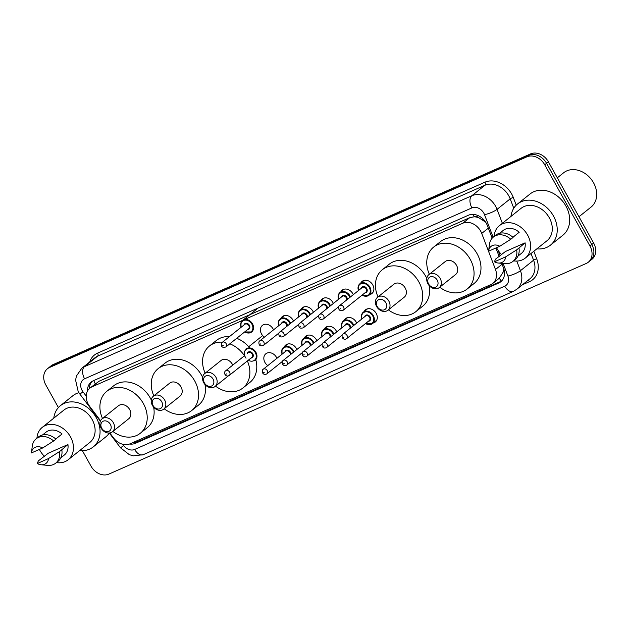 <?xml version="1.0" encoding="UTF-8"?>
<svg xmlns="http://www.w3.org/2000/svg" width="628" height="628" viewBox="0 0 628 628"><rect width="100%" height="100%" fill="white"/><g stroke="black" fill="none" stroke-linecap="round" stroke-linejoin="round"><path stroke-width="0.94" d="M364.154 311.519A7.811 6.217 51.4 0 1 365.535 309.792A7.811 6.217 51.4 0 1 376.172 313.348A7.811 6.217 51.4 0 1 375.285 321.991A7.811 6.217 51.4 0 1 373.291 322.957M344.207 320.319A7.811 6.217 51.4 0 1 345.596 318.592A7.811 6.217 51.4 0 1 356.225 322.148A7.811 6.217 51.4 0 1 356.696 323.106M324.268 329.119A7.811 6.217 51.4 0 1 325.649 327.392A7.811 6.217 51.4 0 1 336.286 330.948A7.811 6.217 51.4 0 1 336.749 331.906M304.321 337.919A7.811 6.217 51.4 0 1 305.71 336.192A7.811 6.217 51.4 0 1 316.347 339.748A7.811 6.217 51.4 0 1 316.81 340.706M284.382 346.719A7.811 6.217 51.4 0 1 285.764 344.992A7.811 6.217 51.4 0 1 296.4 348.548A7.811 6.217 51.4 0 1 296.863 349.506M267.779 365.606A7.811 6.217 51.4 0 1 264.938 362.427A7.811 6.217 51.4 0 1 265.825 353.792A7.811 6.217 51.4 0 1 276.461 357.348A7.811 6.217 51.4 0 1 276.924 358.305M340.808 291.887A7.811 6.217 51.4 0 1 342.189 290.16A7.811 6.217 51.4 0 1 352.826 293.716A7.811 6.217 51.4 0 1 353.289 294.673M320.861 300.686A7.811 6.217 51.4 0 1 322.25 298.959A7.811 6.217 51.4 0 1 332.879 302.515A7.811 6.217 51.4 0 1 333.342 303.473M300.922 309.486A7.811 6.217 51.4 0 1 302.304 307.759A7.811 6.217 51.4 0 1 312.94 311.315A7.811 6.217 51.4 0 1 313.403 312.273M280.975 318.286A7.811 6.217 51.4 0 1 282.365 316.559A7.811 6.217 51.4 0 1 292.993 320.115A7.811 6.217 51.4 0 1 293.464 321.073M360.747 283.087A7.811 6.217 51.4 0 1 362.136 281.36A7.811 6.217 51.4 0 1 372.765 284.916A7.811 6.217 51.4 0 1 371.878 293.559A7.811 6.217 51.4 0 1 369.884 294.524M264.372 337.173A7.811 6.217 51.4 0 1 261.538 333.994A7.811 6.217 51.4 0 1 262.418 325.359A7.811 6.217 51.4 0 1 273.054 328.915A7.811 6.217 51.4 0 1 273.518 329.873M109.782 432.951L113.613 438.006A14.64 11.665 -128.6 0 0 130.082 443.808L490.688 284.688A14.64 11.665 -128.6 0 0 492.76 283.432A14.64 11.665 -128.6 0 0 495.484 269.506L481.723 233.42A14.64 11.665 -128.6 0 0 480.663 231.143A14.64 11.665 -128.6 0 0 462.797 223.215L244.143 319.699M485.632 222.155L478.999 217.861A4.883 3.886 -128.6 0 0 474.25 216.739A14.64 8.659 -113.8 0 1 473.104 214.391M474.25 216.739L474.062 216.825A14.64 11.665 51.4 0 1 478.999 217.861M501.387 281.124A14.64 8.659 -113.8 0 1 499.307 278.204L503.389 271.759L503.821 268.839M474.062 216.825L469.728 217.673L98.965 381.274L89.961 388.065A14.64 11.665 -128.6 0 0 89.694 406.402L100.535 420.729M242.895 320.249L92.041 386.817A14.64 11.665 -128.6 0 0 89.961 388.065M492.164 238.185L487.312 225.452A14.64 11.665 -128.6 0 0 486.245 223.176A14.64 11.665 -128.6 0 0 468.386 215.247L93.297 380.756A14.64 11.665 -128.6 0 0 91.217 382.012A14.64 11.665 -128.6 0 0 87.473 391.111M58.404 407.572L45.805 384.933A14.64 11.665 51.4 0 1 47.469 368.73A14.64 11.665 51.4 0 1 49.541 367.474L526.861 156.851A14.64 11.665 51.4 0 1 544.727 164.779L589.943 246.011A14.64 11.665 51.4 0 1 588.279 262.221A14.64 11.665 51.4 0 1 586.207 263.47L108.887 474.093A14.64 11.665 51.4 0 1 91.021 466.164L82.401 450.684M47.469 368.73L51.151 365.779A14.64 11.665 51.4 0 1 53.231 364.53L530.55 153.907A14.64 11.665 51.4 0 1 548.417 161.836L593.633 243.067L591.788 244.543A14.64 11.665 51.4 0 1 590.124 260.746A14.64 11.665 51.4 0 0 591.788 244.543L546.572 163.304L591.788 244.543L589.943 246.011M530.55 153.907L528.705 155.383A14.64 11.665 51.4 0 1 546.572 163.304A14.64 11.665 51.4 0 0 528.705 155.383L51.386 365.998L528.705 155.383L526.861 156.851M49.306 367.254A14.64 11.665 51.4 0 1 51.386 365.998A14.64 11.665 51.4 0 0 49.306 367.254M129.556 444.02A14.64 11.665 -128.6 0 0 135.53 443.282L498.679 283.032A14.64 11.665 -128.6 0 0 500.759 281.776A14.64 11.665 -128.6 0 0 503.483 267.85L501.764 263.352M499.166 256.53L495.9 247.981M89.302 388.646A14.64 11.665 51.4 0 1 92.19 381.329M501.631 280.983A14.64 11.665 51.4 0 1 500.524 281.564L137.375 441.806A14.64 11.665 51.4 0 1 132.681 442.661M593.633 243.067A14.64 11.665 51.4 0 1 591.969 259.27L588.279 262.221M557.319 177.818L563.638 172.771A21.964 17.49 51.4 0 1 593.546 182.779A21.964 17.49 51.4 0 1 591.05 207.083L578.977 216.739M510.949 216.44A26.352 20.991 51.4 0 1 517.558 203.967A26.352 20.991 51.4 0 1 553.449 215.977A26.352 20.991 51.4 0 1 550.458 245.148A26.352 20.991 51.4 0 1 536.838 248.845M517.558 203.967L530.008 194.021A26.352 20.991 51.4 0 1 565.899 206.031A26.352 20.991 51.4 0 1 562.908 235.202L550.458 245.148M501.607 254.576A20.74 16.524 51.4 0 1 497.046 248.625A20.74 16.524 51.4 0 1 496.552 247.699M494.103 236.458A20.74 16.524 51.4 0 1 499.393 225.672A20.74 16.524 51.4 0 1 527.638 235.123A20.74 16.524 51.4 0 1 525.291 258.077A20.74 16.524 51.4 0 1 513.594 260.856M499.393 225.672L521.059 208.355A20.74 16.524 51.4 0 1 549.312 217.806A20.74 16.524 51.4 0 1 546.957 240.76L525.291 258.077M494.456 261.798L505.689 256.836A9.758 7.772 51.4 0 1 498.271 263.03A9.758 7.772 51.4 0 1 494.456 261.798L495.461 259.207L505.469 251.49L525.102 242.832A14.64 11.665 51.4 0 1 521.483 253.312L517.951 256.13M525.102 242.832L518.971 248.005A15.614 12.442 51.4 0 1 515.18 259.599L512.872 261.436A15.614 12.442 51.4 0 1 504.951 263.65L498.271 263.03M518.971 248.005L516.671 249.85A15.614 12.442 51.4 0 1 512.872 261.436M516.671 249.85L505.689 256.836M512.919 237.282L519.215 232.25A14.64 11.665 51.4 0 0 503.201 230.437L499.668 233.255M488.568 251.224A9.758 7.772 51.4 0 1 488.6 250.925A9.758 7.772 51.4 0 1 499.802 246.262L488.568 251.224M488.6 250.925L489.471 244.276A15.614 12.442 51.4 0 1 493.373 237.039A15.614 12.442 51.4 0 1 510.784 239.268L513.084 237.431A15.614 12.442 51.4 0 0 495.68 235.194L493.373 237.039M499.802 246.262L510.784 239.268M428.579 283.95A5.856 4.663 51.4 0 1 430.07 276.964A5.856 4.663 51.4 0 1 437.214 280.135A5.856 4.663 51.4 0 1 435.722 287.122A5.856 4.663 51.4 0 1 428.579 283.95M427.927 283.825A8.297 6.61 51.4 0 1 428.869 274.64A8.297 6.61 51.4 0 1 440.165 278.424A8.297 6.61 51.4 0 1 439.231 287.6A8.297 6.61 51.4 0 1 427.927 283.825M439.231 287.6L455.59 274.522A8.297 6.61 -128.6 0 0 456.532 265.346A8.297 6.61 -128.6 0 0 445.236 261.562L428.869 274.64M429.348 274.255A26.839 21.383 51.4 0 1 433.658 247.071A26.839 21.383 51.4 0 1 470.215 259.309A26.839 21.383 51.4 0 1 467.169 289.013A26.839 21.383 51.4 0 1 439.71 287.216M433.658 247.071L440.573 241.544A26.839 21.383 51.4 0 1 477.131 253.783A26.839 21.383 51.4 0 1 474.085 283.487L467.169 289.013M377.247 306.597A5.856 4.663 51.4 0 1 378.739 299.619A5.856 4.663 51.4 0 1 385.882 302.782A5.856 4.663 51.4 0 1 384.391 309.769A5.856 4.663 51.4 0 1 377.247 306.597M376.596 306.472A8.297 6.61 51.4 0 1 377.538 297.287A8.297 6.61 51.4 0 1 388.834 301.071A8.297 6.61 51.4 0 1 387.892 310.256A8.297 6.61 51.4 0 1 376.596 306.472M387.892 310.256L404.259 297.177A8.297 6.61 -128.6 0 0 405.201 287.993A8.297 6.61 -128.6 0 0 393.905 284.209L377.538 297.287M378.017 296.903A26.839 21.383 51.4 0 1 382.326 269.726A26.839 21.383 51.4 0 1 418.884 281.956A26.839 21.383 51.4 0 1 415.838 311.661A26.839 21.383 51.4 0 1 388.379 309.871M382.326 269.726L389.242 264.2A26.839 21.383 51.4 0 1 425.792 276.43A26.839 21.383 51.4 0 1 426.805 278.408M429.167 285.583A26.839 21.383 51.4 0 1 422.754 306.134L415.838 311.661M204.383 382.876A5.856 4.663 51.4 0 1 205.882 375.889A5.856 4.663 51.4 0 1 213.025 379.061A5.856 4.663 51.4 0 1 211.534 386.047A5.856 4.663 51.4 0 1 204.383 382.876M203.739 382.742A8.297 6.61 51.4 0 1 204.681 373.566A8.297 6.61 51.4 0 1 215.977 377.349A8.297 6.61 51.4 0 1 215.035 386.526A8.297 6.61 51.4 0 1 203.739 382.742M232.76 365.119A8.297 6.61 -128.6 0 0 232.344 364.271A8.297 6.61 -128.6 0 0 221.04 360.488L204.681 373.566M205.16 373.181A26.839 21.383 51.4 0 1 209.469 345.997A26.839 21.383 51.4 0 1 222.508 342.158M229.817 343.814A26.839 21.383 51.4 0 1 246.019 358.235M209.469 345.997L216.385 340.47A26.839 21.383 51.4 0 1 229.424 336.632M236.732 338.288A26.839 21.383 51.4 0 1 249.716 347.936M247.369 360.943A26.839 21.383 51.4 0 1 242.981 387.939A26.839 21.383 51.4 0 1 215.522 386.142M255.8 359.679A26.839 21.383 51.4 0 1 249.897 382.413L242.981 387.939M153.051 405.523A5.856 4.663 51.4 0 1 154.551 398.537A5.856 4.663 51.4 0 1 161.694 401.708A5.856 4.663 51.4 0 1 160.195 408.695A5.856 4.663 51.4 0 1 153.051 405.523M152.408 405.398A8.297 6.61 51.4 0 1 153.35 396.213A8.297 6.61 51.4 0 1 164.646 399.997A8.297 6.61 51.4 0 1 163.704 409.181A8.297 6.61 51.4 0 1 152.408 405.398M163.704 409.181L180.071 396.103A8.297 6.61 -128.6 0 0 181.013 386.919A8.297 6.61 -128.6 0 0 169.709 383.135L153.35 396.213M153.829 395.828A26.839 21.383 51.4 0 1 158.138 368.652A26.839 21.383 51.4 0 1 194.688 380.882A26.839 21.383 51.4 0 1 191.65 410.586A26.839 21.383 51.4 0 1 164.183 408.797M158.138 368.652L165.046 363.125A26.839 21.383 51.4 0 1 201.604 375.356A26.839 21.383 51.4 0 1 202.616 377.334M204.979 384.509A26.839 21.383 51.4 0 1 198.566 405.06L191.65 410.586M101.72 428.17A5.856 4.663 51.4 0 1 103.212 421.192A5.856 4.663 51.4 0 1 110.363 424.363A5.856 4.663 51.4 0 1 108.864 431.342A5.856 4.663 51.4 0 1 101.72 428.17M101.077 428.045A8.297 6.61 51.4 0 1 102.011 418.868A8.297 6.61 51.4 0 1 113.315 422.644A8.297 6.61 51.4 0 1 112.373 431.829A8.297 6.61 51.4 0 1 101.077 428.045M112.373 431.829L128.74 418.75A8.297 6.61 -128.6 0 0 129.682 409.566A8.297 6.61 -128.6 0 0 118.378 405.79L102.011 418.868M102.497 418.484A26.839 21.383 51.4 0 1 106.799 391.299A26.839 21.383 51.4 0 1 143.357 403.529A26.839 21.383 51.4 0 1 140.319 433.241A26.839 21.383 51.4 0 1 112.852 431.444M106.799 391.299L113.715 385.773A26.839 21.383 51.4 0 1 150.273 398.011A26.839 21.383 51.4 0 1 151.285 399.981M153.648 407.164A26.839 21.383 51.4 0 1 147.227 427.715L140.319 433.241M53.78 418.162A26.352 20.991 51.4 0 1 60.39 405.696A26.352 20.991 51.4 0 1 96.28 417.706A26.352 20.991 51.4 0 1 93.297 446.869A26.352 20.991 51.4 0 1 79.678 450.574M60.39 405.696L72.84 395.75A26.352 20.991 51.4 0 1 78.869 392.665M44.439 456.305A20.74 16.524 51.4 0 1 39.878 450.347A20.74 16.524 51.4 0 1 39.383 449.42M36.934 438.187A20.74 16.524 51.4 0 1 42.225 427.393A20.74 16.524 51.4 0 1 70.477 436.845A20.74 16.524 51.4 0 1 68.122 459.798A20.74 16.524 51.4 0 1 56.434 462.585M42.225 427.393L63.899 410.084A20.74 16.524 51.4 0 1 92.143 419.535A20.74 16.524 51.4 0 1 89.796 442.489L68.122 459.798M37.288 463.527L48.529 458.566A9.758 7.772 51.4 0 1 41.11 464.759A9.758 7.772 51.4 0 1 37.288 463.527L38.3 460.936L48.301 453.22L67.934 444.553A14.64 11.665 51.4 0 1 64.315 455.033L60.783 457.859M67.934 444.553L61.811 449.734A15.614 12.442 51.4 0 1 58.012 461.321L55.704 463.166A15.614 12.442 51.4 0 1 47.791 465.372L41.11 464.759M61.811 449.734L59.503 451.579A15.614 12.442 51.4 0 1 55.704 463.166M59.503 451.579L48.529 458.566M55.759 439.003L62.054 433.979A14.64 11.665 51.4 0 0 46.04 432.158L42.5 434.984M122.672 444.255L123.685 445.59L120.505 447.795L109.319 433.006A26.352 20.991 51.4 0 1 105.739 436.923L93.297 446.869M31.4 452.945A9.758 7.772 51.4 0 1 31.431 452.655A9.758 7.772 51.4 0 1 42.641 447.984L31.4 452.945M31.431 452.655L32.311 446.006A15.614 12.442 51.4 0 1 36.204 438.768A15.614 12.442 51.4 0 1 53.615 440.997L55.923 439.153A15.614 12.442 51.4 0 0 38.512 436.923L36.204 438.768M42.641 447.984L53.615 440.997M488.333 228.137L481.723 233.42M503.389 271.759A14.64 3.305 -20.9 0 0 504.402 271.461M137.257 441.853A14.64 8.659 -113.8 0 1 136.535 440.958M482.477 219.69A14.64 3.305 -20.9 0 0 483.474 219.423M95.291 383.81A14.64 8.659 -113.8 0 1 93.792 380.537M469.728 217.673L462.797 223.215M502.094 264.223L495.484 269.506M98.965 381.274L92.041 386.817M493.129 237.243L484.533 214.69A9.758 7.772 -128.6 0 0 483.827 213.175A9.758 7.772 -128.6 0 0 471.918 207.892L84.584 378.802A9.758 7.772 -128.6 0 0 82.095 390.443A9.758 7.772 -128.6 0 0 83.022 391.864L86.209 396.072M84.584 378.802A9.758 5.778 66.2 0 1 84.482 366.658L471.816 195.748A19.523 15.551 51.4 0 1 495.633 206.314A19.523 15.551 51.4 0 1 497.054 209.352L510.187 198.848A19.523 15.551 -128.6 0 0 508.774 195.818A19.523 15.551 -128.6 0 0 484.957 185.244L97.623 356.154A19.523 15.551 -128.6 0 0 94.859 357.827L81.718 368.33A19.523 15.551 51.4 0 1 84.482 366.658L97.623 356.154A2.441 1.444 -113.8 0 0 97.599 353.117L484.926 182.206A2.441 1.444 -113.8 0 1 484.957 185.244L471.816 195.748A9.758 5.778 66.2 0 0 471.918 207.892M81.718 368.33L76.396 376.078L75.596 380.128L78.178 391.503L79.85 394.07L83.022 391.864M484.926 182.206A21.964 17.49 51.4 0 1 511.726 194.099A21.964 17.49 51.4 0 1 513.319 197.514L516.232 205.152M533.816 251.263L536.712 258.862A21.964 17.49 51.4 0 1 529.514 281.634L522.48 284.743M89.749 361.909A21.964 17.49 51.4 0 1 97.599 353.117M544.727 164.779L548.417 161.836M49.541 367.474L53.231 364.53M516.773 261.075L520.447 270.699L533.58 260.204L531.029 253.492M123.685 445.59A9.758 7.772 -128.6 0 0 134.667 449.46L504.731 286.164A9.758 7.772 -128.6 0 0 507.926 276.045A9.758 2.198 -20.9 0 0 520.447 270.699A19.523 15.551 51.4 0 1 516.813 289.265L529.954 278.769A19.523 15.551 -128.6 0 0 533.58 260.204A2.441 0.549 159.1 0 1 536.712 258.862M484.533 214.69A9.758 2.198 -20.9 0 0 497.054 209.352L502.369 223.293M513.767 208.229L510.187 198.848A2.441 0.549 159.1 0 1 513.319 197.514M507.926 276.045L503.138 263.477M500.178 255.722L498.177 250.462M528.046 280.292A2.441 1.444 -113.8 0 1 529.514 281.634M134.667 449.46A9.758 5.778 66.2 0 0 143.215 454.703L513.28 291.408L516.813 289.265M504.731 286.164A9.758 5.778 66.2 0 0 513.28 291.408M500.524 281.564L498.679 283.032M137.375 441.806L135.53 443.282M358.47 290.529A7.324 5.833 51.4 0 1 359.899 283.762A7.324 5.833 51.4 0 1 369.868 287.098A7.324 5.833 51.4 0 1 369.044 295.199A7.324 5.833 51.4 0 1 362.128 295.105M362.23 295.027A6.829 5.44 -128.6 0 0 368.974 294.571A6.829 5.44 -128.6 0 0 369.28 287.443A6.829 5.44 -128.6 0 0 361.555 283.526A6.829 5.44 -128.6 0 0 358.572 290.45M361.32 288.252A3.415 2.724 51.4 0 1 363.738 286.509A3.415 2.724 51.4 0 1 366.76 288.558A3.415 2.724 51.4 0 1 364.978 292.829M343.249 310.193L365.841 292.138A2.928 2.331 -128.6 0 0 366.171 288.896A2.928 2.331 -128.6 0 0 362.183 287.561L339.591 305.616A2.928 2.331 51.4 0 1 343.579 306.951A2.928 2.331 51.4 0 1 343.249 310.193C340.886 310.884 339.45 310.57 338.932 309.251C338.421 307.304 338.641 306.087 339.591 305.616M339.905 308.984L340.627 308.662L339.905 308.984M338.523 299.328A7.324 5.833 51.4 0 1 339.96 292.562A7.324 5.833 51.4 0 1 349.929 295.898A7.324 5.833 51.4 0 1 350.432 296.958M349.867 297.405A6.829 5.44 -128.6 0 0 349.341 296.243A6.829 5.44 -128.6 0 0 341.616 292.326A6.829 5.44 -128.6 0 0 338.625 299.25M341.373 297.052A3.415 2.724 51.4 0 1 343.791 295.309A3.415 2.724 51.4 0 1 346.821 297.358A3.415 2.724 51.4 0 1 347.292 299.462M346.499 300.098A2.928 2.331 -128.6 0 0 346.224 297.696A2.928 2.331 -128.6 0 0 342.236 296.361L319.652 314.416A2.928 2.331 51.4 0 1 323.64 315.751A2.928 2.331 51.4 0 1 323.31 318.993C320.947 319.683 319.503 319.369 318.985 318.051C318.474 316.104 318.702 314.887 319.652 314.416M319.966 317.784L320.688 317.462L319.966 317.784M318.584 308.128A7.324 5.833 51.4 0 1 320.013 301.361A7.324 5.833 51.4 0 1 329.983 304.698A7.324 5.833 51.4 0 1 330.485 305.757M329.928 306.205A6.829 5.44 -128.6 0 0 329.394 305.043A6.829 5.44 -128.6 0 0 321.669 301.126A6.829 5.44 -128.6 0 0 318.686 308.05M321.434 305.852A3.415 2.724 51.4 0 1 323.852 304.109A3.415 2.724 51.4 0 1 326.874 306.158A3.415 2.724 51.4 0 1 327.353 308.262M326.56 308.898A2.928 2.331 -128.6 0 0 326.285 306.495A2.928 2.331 -128.6 0 0 322.297 305.161L299.705 323.216A2.928 2.331 51.4 0 1 303.693 324.55A2.928 2.331 51.4 0 1 303.363 327.792C301 328.483 299.564 328.169 299.046 326.85C298.536 324.896 298.755 323.687 299.705 323.216M300.027 326.584L300.741 326.262L300.027 326.584M298.638 316.928A7.324 5.833 51.4 0 1 300.074 310.161A7.324 5.833 51.4 0 1 310.044 313.498A7.324 5.833 51.4 0 1 310.546 314.557M309.989 315.005A6.829 5.44 -128.6 0 0 309.455 313.843A6.829 5.44 -128.6 0 0 301.73 309.926A6.829 5.44 -128.6 0 0 298.747 316.85M301.487 314.652A3.415 2.724 51.4 0 1 303.913 312.909A3.415 2.724 51.4 0 1 306.935 314.958A3.415 2.724 51.4 0 1 307.406 317.061M306.613 317.697A2.928 2.331 -128.6 0 0 306.346 315.295A2.928 2.331 -128.6 0 0 302.358 313.961L279.766 332.016A2.928 2.331 51.4 0 1 283.754 333.35A2.928 2.331 51.4 0 1 283.424 336.592C281.061 337.283 279.617 336.969 279.099 335.65C278.596 333.696 278.816 332.487 279.766 332.016M280.08 335.383L280.802 335.062L280.08 335.383M278.699 325.728A7.324 5.833 51.4 0 1 280.135 318.961A7.324 5.833 51.4 0 1 290.105 322.297A7.324 5.833 51.4 0 1 290.599 323.357M290.042 323.805A6.829 5.44 -128.6 0 0 289.508 322.643A6.829 5.44 -128.6 0 0 281.791 318.726A6.829 5.44 -128.6 0 0 278.801 325.649M281.548 323.451A3.415 2.724 51.4 0 1 283.966 321.709A3.415 2.724 51.4 0 1 286.988 323.758A3.415 2.724 51.4 0 1 287.467 325.861M286.674 326.497A2.928 2.331 -128.6 0 0 286.399 324.095A2.928 2.331 -128.6 0 0 282.412 322.761L259.827 340.816A2.928 2.331 51.4 0 1 263.815 342.15A2.928 2.331 51.4 0 1 263.477 345.392C261.115 346.083 259.678 345.769 259.16 344.45C258.65 342.496 258.869 341.287 259.827 340.816M260.141 344.183L260.856 343.861L260.141 344.183M241.105 327.298A7.324 5.833 51.4 0 1 242.534 320.531A7.324 5.833 51.4 0 1 252.503 323.867A7.324 5.833 51.4 0 1 251.671 331.969A7.324 5.833 51.4 0 1 244.755 331.874M244.857 331.796A6.829 5.44 -128.6 0 0 251.608 331.341A6.829 5.44 -128.6 0 0 251.914 324.213A6.829 5.44 -128.6 0 0 244.19 320.296A6.829 5.44 -128.6 0 0 241.207 327.219M243.954 325.021A3.415 2.724 51.4 0 1 246.372 323.279A3.415 2.724 51.4 0 1 249.394 325.328A3.415 2.724 51.4 0 1 247.605 329.598M225.884 346.962L248.468 328.907A2.928 2.331 -128.6 0 0 248.806 325.665A2.928 2.331 -128.6 0 0 244.818 324.331L222.226 342.386A2.928 2.331 51.4 0 1 226.213 343.72A2.928 2.331 51.4 0 1 225.884 346.962C223.521 347.653 222.084 347.339 221.558 346.02C221.056 344.066 221.276 342.857 222.226 342.386M222.54 345.753L223.262 345.431L222.54 345.753M361.877 318.961A7.324 5.833 51.4 0 1 363.306 312.195A7.324 5.833 51.4 0 1 373.275 315.531A7.324 5.833 51.4 0 1 372.443 323.632A7.324 5.833 51.4 0 1 365.527 323.538M365.629 323.459A6.829 5.44 -128.6 0 0 372.38 323.004A6.829 5.44 -128.6 0 0 372.687 315.876A6.829 5.44 -128.6 0 0 364.962 311.959A6.829 5.44 -128.6 0 0 361.979 318.883M364.727 316.685A3.415 2.724 51.4 0 1 367.144 314.942A3.415 2.724 51.4 0 1 370.167 316.991A3.415 2.724 51.4 0 1 368.377 321.261M369.24 320.57A2.928 2.331 -128.6 0 0 369.578 317.328A2.928 2.331 -128.6 0 0 365.59 315.994L342.998 334.049A2.928 2.331 51.4 0 1 346.986 335.383A2.928 2.331 51.4 0 1 346.656 338.625L369.24 320.57M344.034 337.095L343.312 337.417L344.034 337.095M341.93 327.761A7.324 5.833 51.4 0 1 343.367 320.994A7.324 5.833 51.4 0 1 353.336 324.331A7.324 5.833 51.4 0 1 353.831 325.39M353.274 325.838A6.829 5.44 -128.6 0 0 352.74 324.676A6.829 5.44 -128.6 0 0 345.023 320.759A6.829 5.44 -128.6 0 0 342.032 327.683M344.78 325.485A3.415 2.724 51.4 0 1 347.198 323.742A3.415 2.724 51.4 0 1 350.22 325.791A3.415 2.724 51.4 0 1 350.699 327.894M349.906 328.53A2.928 2.331 -128.6 0 0 349.631 326.128A2.928 2.331 -128.6 0 0 345.643 324.794L323.059 342.849A2.928 2.331 51.4 0 1 327.047 344.183A2.928 2.331 51.4 0 1 326.709 347.425L342.229 335.022M324.087 345.895L323.373 346.216L324.087 345.895M321.991 336.561A7.324 5.833 51.4 0 1 323.42 329.794A7.324 5.833 51.4 0 1 333.389 333.13A7.324 5.833 51.4 0 1 333.892 334.19M333.335 334.638A6.829 5.44 -128.6 0 0 332.801 333.476A6.829 5.44 -128.6 0 0 325.076 329.559A6.829 5.44 -128.6 0 0 322.093 336.482M324.841 334.284A3.415 2.724 51.4 0 1 327.259 332.542A3.415 2.724 51.4 0 1 330.281 334.591A3.415 2.724 51.4 0 1 330.76 336.694M329.959 337.33A2.928 2.331 -128.6 0 0 329.692 334.928A2.928 2.331 -128.6 0 0 325.704 333.594L303.112 351.649A2.928 2.331 51.4 0 1 307.1 352.983A2.928 2.331 51.4 0 1 306.77 356.225L322.282 343.822M304.148 354.694L303.426 355.016L304.148 354.694M302.044 345.361A7.324 5.833 51.4 0 1 303.481 338.594A7.324 5.833 51.4 0 1 313.451 341.93A7.324 5.833 51.4 0 1 313.945 342.99M313.388 343.438A6.829 5.44 -128.6 0 0 312.862 342.276A6.829 5.44 -128.6 0 0 305.137 338.359A6.829 5.44 -128.6 0 0 302.147 345.282M304.894 343.084A3.415 2.724 51.4 0 1 307.312 341.342A3.415 2.724 51.4 0 1 310.342 343.39A3.415 2.724 51.4 0 1 310.813 345.494M310.02 346.13A2.928 2.331 -128.6 0 0 309.745 343.728A2.928 2.331 -128.6 0 0 305.757 342.393L283.173 360.448A2.928 2.331 51.4 0 1 287.161 361.783A2.928 2.331 51.4 0 1 286.823 365.025L302.343 352.622M284.209 363.494L283.487 363.816L284.209 363.494M282.105 354.161A7.324 5.833 51.4 0 1 283.534 347.394A7.324 5.833 51.4 0 1 293.504 350.73A7.324 5.833 51.4 0 1 294.006 351.79M293.449 352.237A6.829 5.44 -128.6 0 0 292.915 351.076A6.829 5.44 -128.6 0 0 285.191 347.158A6.829 5.44 -128.6 0 0 282.208 354.082M284.955 351.884A3.415 2.724 51.4 0 1 287.373 350.141A3.415 2.724 51.4 0 1 290.395 352.19A3.415 2.724 51.4 0 1 290.874 354.294M290.073 354.93A2.928 2.331 -128.6 0 0 289.806 352.528A2.928 2.331 -128.6 0 0 285.819 351.193L263.226 369.248A2.928 2.331 51.4 0 1 267.214 370.583A2.928 2.331 51.4 0 1 266.884 373.825L282.396 361.422M264.262 372.294L263.54 372.616L264.262 372.294M245.941 348.964A7.324 5.833 51.4 0 1 255.91 352.3A7.324 5.833 51.4 0 1 255.078 360.401M248.264 360.229A6.829 5.44 -128.6 0 0 255.015 359.773A6.829 5.44 -128.6 0 0 255.321 352.646A6.829 5.44 -128.6 0 0 247.597 348.728A6.829 5.44 -128.6 0 0 244.606 355.652M247.354 353.454A3.415 2.724 51.4 0 1 249.771 351.711A3.415 2.724 51.4 0 1 252.801 353.76A3.415 2.724 51.4 0 1 251.012 358.031M229.291 375.395C227.587 376.478 226.143 376.164 224.965 374.453C224.455 372.498 224.683 371.289 225.633 370.818A2.928 2.331 51.4 0 1 229.62 372.153A2.928 2.331 51.4 0 1 229.291 375.395L251.875 357.34A2.928 2.331 -128.6 0 0 252.205 354.098A2.928 2.331 -128.6 0 0 248.217 352.763M226.669 373.864L225.947 374.186L226.669 373.864M499.684 277.898L492.76 283.432M120.505 447.795L129.352 454.68L133.364 455.842L143.215 454.703M79.85 394.07L100.347 421.153M215.035 386.526L228.364 375.874M373.268 291.824L369.044 295.199L362.05 295.168M358.4 290.591L358.345 285.936L359.899 283.762L364.13 280.386M323.31 318.993L338.822 306.59M338.453 299.391L338.398 294.736L339.96 292.562L344.183 289.186M303.363 327.792L318.883 315.389M318.514 308.191L318.459 303.536L320.013 301.361L324.244 297.986M283.424 336.592L298.936 324.189M298.567 316.991L298.512 312.336L300.074 310.161L304.297 306.786M263.477 345.392L278.997 332.989M278.628 325.791L278.573 321.136L280.135 318.961L284.358 315.586M251.671 331.969L244.685 331.937M241.026 327.361L240.971 322.706L242.534 320.531L258.273 307.956M367.529 308.819L363.306 312.195L361.744 314.369L361.799 319.024M342.998 334.049C342.048 334.52 341.828 335.729 342.331 337.683C343.516 339.395 344.953 339.709 346.656 338.625M365.457 323.601L372.443 323.632L376.674 320.256M347.59 317.619L343.367 320.994L341.805 323.169L341.86 327.824M323.059 342.849C322.101 343.32 321.881 344.529 322.392 346.483C323.569 348.195 325.014 348.509 326.709 347.425M327.651 326.419L323.42 329.794L321.866 331.969L321.913 336.624M303.112 351.649C302.162 352.12 301.942 353.329 302.453 355.283C303.63 356.994 305.067 357.308 306.77 356.225M307.704 335.219L303.481 338.594L301.919 340.769L301.974 345.424M283.173 360.448C282.215 360.919 281.996 362.128 282.506 364.083C283.683 365.794 285.128 366.108 286.823 365.025M287.765 344.018L283.534 347.394L281.98 349.568L282.035 354.223M263.226 369.248C262.276 369.719 262.057 370.928 262.567 372.883C263.744 374.594 265.181 374.908 266.884 373.825M225.633 370.818L244.488 355.746M248.712 346.75L262.308 335.886"/></g></svg>
